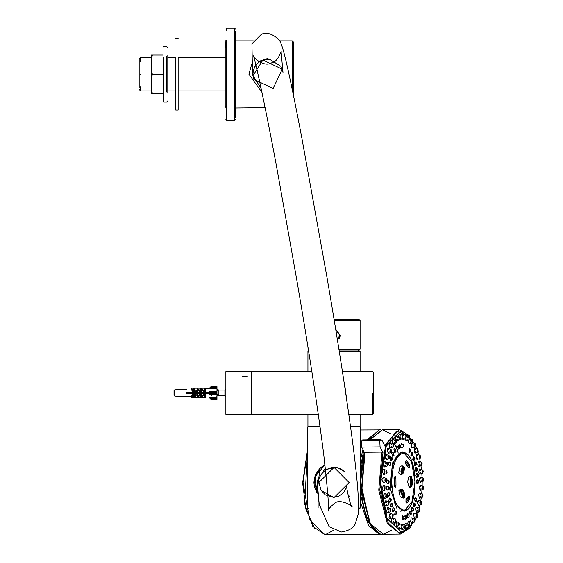 <?xml version="1.0" encoding="UTF-8"?>
<svg xmlns="http://www.w3.org/2000/svg" width="563" height="563" viewBox="0 0 563 563"><rect width="100%" height="100%" fill="white"/><g stroke="black" fill="none" stroke-linecap="round" stroke-linejoin="round"><path stroke-width="0.84" d="M373.776 413.136L372.579 414.326M251.316 392.974C251.316 365.647 251.316 365.647 251.316 392.974L251.471 414.326L251.471 392.974C251.471 365.443 251.471 365.443 251.471 392.974M346.78 400.286L344.422 382.58M373.776 392.974L373.776 413.052L373.776 372.896L373.776 392.974L373.776 372.896L372.502 371.629L342.445 371.629M348.814 414.326L372.502 414.326L372.502 392.974C372.502 365.443 372.502 365.443 372.502 392.974C372.502 365.443 372.502 365.443 372.502 392.974L372.502 414.326L373.776 413.052M320.424 467.733L314.126 479.746L317.103 493.336L314.344 486.545L313.936 482.512L314.344 478.487L315.533 474.672L319.819 468.317L324.95 464.602M318.109 507.96L318.109 499.367L318.109 507.96C304.477 507.96 304.477 507.96 318.109 507.96C304.477 507.96 304.477 507.96 318.109 507.96M350.594 427.007L360.257 427.007L350.552 426.691L360.095 426.691L360.095 414.326M307.933 414.326L307.933 426.691L320.044 426.691L308.088 426.853L320.065 426.853L307.771 427.007L320.094 427.007M318.109 508.755C305.519 508.755 305.519 508.755 318.109 508.755C305.519 508.755 305.519 508.755 318.109 508.755M358.504 508.755L359.461 508.755L358.504 508.755M337.497 340.376L340.214 335.245L335.696 329.278M340.031 336.737L339.003 338.926M358.504 349.243L358.504 350.988L360.095 351.15L339.222 351.15L360.095 351.15L360.095 371.629M308.088 350.988L308.623 351.15L307.933 351.15L307.933 371.629M359.94 350.988L339.2 350.988M338.919 349.243L360.095 349.081L338.891 349.081L360.095 349.081L360.095 320.537L334.26 320.537M334.063 319.341L358.905 319.341L334.063 319.341M247.284 376.577L242.625 376.577M251.316 377.309L251.316 414.326L225.869 414.326L225.869 397.112M251.471 381.052L251.471 371.629L225.869 371.629L225.869 414.326M225.869 388.843L225.869 377.309M225.869 40.557L225.869 107.983M235.411 117.498L235.411 31.049L235.411 40.874L253.336 40.874M265.124 107.667L235.411 107.983L235.411 42.119M293.457 42.063L293.457 95.379L293.457 42.063L292.267 40.874L292.267 74.274L292.267 40.874L279.508 40.874M261.197 88.637L252.111 74.232L255.686 64.224M258.508 61.522L268.051 58.369M261.985 92.381L248.93 74.225L251.668 64.414M321.1 490.359L318.904 482.477L334.049 467.403L349.123 482.547L333.979 497.622L321.1 490.359L325.33 494.863L333.169 497.263L338.856 496.094L343.55 492.808L346.822 486.319C345.893 486.319 350.179 505.102 351.945 506.996C354.078 506.637 339.475 497.896 334.598 503.456C330.291 506.7 328.116 509.283 328.074 511.197C329.334 510.458 327.898 491.668 323.774 454.834C318.046 409.695 309.122 351.826 297.011 281.226L278.502 177.268C268.903 123.853 254.933 57.342 253.308 55.779C250.929 54.977 263.153 68.306 271.767 62.767C276.827 63.077 282.302 50.142 281.028 51.064L282.999 72.346L280.838 66.286L269.564 59.242L262.921 60.044L252.97 75.674L253.793 79.362L273.111 88.497L282.239 69.179L262.921 60.044C256.052 62.993 252.738 68.2 252.97 75.681M409.991 436.198L396.458 431.216L385.036 446.304L382.129 440.625L381.06 439.71L379.786 441.202L380.074 446.909L382.981 452.589L382.003 452.089L365.042 452.258L364.571 452.772L361.397 490.26L369.842 523.161L373.424 528.397M391.89 529.938L383.452 534.266L370.363 523.773L361.798 490.338L365.042 452.258L364.571 452.772L361.664 447.092L361.376 441.385L362.649 439.893L381.06 439.71M380.011 440.646L363.719 440.808L362.649 439.893M380.94 429.914L360.257 430.005M364.423 452.476L360.594 482.252L369.729 522.584M398.259 453.102L396.781 448.831M396.338 447.712L394.431 443.609M400.476 431.202L385.542 446.185L379.8 482.062L386.253 517.812L401.489 532.492M405.881 500.943L407.133 498.86M402.348 497.41L401.679 497.713L400.152 496.665L398.85 490.795L400.04 489.402L400.821 489.683M400.666 474.018L399.892 474.313L398.674 472.948L399.857 467.051L401.363 465.974L402.031 466.255M409.85 486.608L409.132 487.333L407.605 481.78L409.02 476.199L409.751 476.917M409.02 476.199L411.363 476.615L412.348 479.817L412.32 484.25L411.609 486.678L410.582 487.319L410.469 476.185L410.582 487.319L409.132 487.333M411.659 481.745L410.849 481.752L410.385 483.666C411.715 486.488 412.137 485.848 411.659 481.745C412.06 477.621 411.623 476.995 410.35 479.845L410.849 481.752M410.455 485.017L409.991 483.666L410.533 482.308L411.103 483.659L410.561 485.01L410.533 482.308M402.587 469.275L403.009 470.971L404.086 470.724L404.234 468.127L403.228 467.086L402.587 469.275L401.686 469.204L401.25 471.09C401.891 473.884 402.482 473.842 403.009 470.971M403.228 492.681L402.841 494.49L403.523 496.566L404.508 495.503L404.304 492.906L403.228 492.681C402.636 489.824 402.052 489.796 401.461 492.597L401.94 494.476L402.841 494.391M402.608 452.42L403.411 452.476L411.532 461.646L414.987 481.703L411.933 501.837L403.974 511.169L394.846 503.371L390.813 481.949C391.362 464.053 395.296 454.207 402.608 452.42M414.579 443.391L400.842 431.195L386.267 446.178L380.525 482.055L386.978 517.805L401.848 532.492L414.291 522.147M415.22 520.289L416.395 517.58M417.584 514.35L418.379 511.816M419.358 508.143L420.04 505.095M420.744 501.232L421.258 497.657M421.687 493.681L421.983 489.747M422.137 485.714L422.166 481.625M422.06 477.586L421.821 473.546M421.441 469.542L420.962 465.77M420.315 461.857L419.639 458.542M418.724 454.777L417.711 451.315M416.761 448.542L415.783 446.044M388.076 482.772L387.464 483.948L386.345 481.499M386.795 480.197L387.421 480.021L388.146 481.977M400.87 445.298L401.595 443.75L403.263 444.552L403.171 447.071L403.15 444.524M403.171 447.071L401.799 447.789L401.074 446.916M416.88 482.484L417.584 482.477L417.049 483.673L416.134 481.696L417.007 479.704L417.563 480.886L416.866 480.893M415.726 500.746L415.205 501.724L414.431 498.741L415.241 497.762L415.783 498.924L415.072 498.931M414.213 506.2L413.77 506.89L413.08 503.618L413.826 502.921L414.361 504.082L413.643 504.089M412.327 510.915L411.975 511.352L411.398 507.826L412.06 507.39L412.588 508.537M410.131 514.744L409.435 511.253L409.991 511.014L410.131 514.744M406.669 516.144L407.246 513.78L407.682 513.695L407.689 517.58L406.965 517.355M404.206 516.876L405.212 515.349L405.1 519.304L404.311 518.593M399.85 527.017L398.456 528.995L397.626 526.088M399.216 523.653L399.899 525.427M396.648 524.899L395.634 526.877L395.029 526.75L394.635 522.591M396.078 521.605L396.697 523.308M393.643 521.422L392.622 523.393L391.813 523.055C391.004 519.67 391.468 518.094 393.206 518.319L393.685 519.832M395.648 519.037L396.127 521.422L395.676 522.175L395.24 521.978L394.987 519.797L395.648 519.037L393.206 518.319M390.926 516.7L389.906 518.664L388.906 518.037L390.053 513.245L390.961 515.11M388.59 510.88L387.569 512.837L386.408 511.851L387.682 507.418L388.611 509.29M386.704 504.152L385.697 506.102L384.388 504.708L385.768 500.683L386.725 502.562M385.338 496.735L384.339 498.67L382.924 496.826L384.367 493.258L385.345 495.144M384.529 488.86L383.544 490.788L382.059 488.466L383.53 485.376L384.522 487.269M384.311 480.788L383.34 482.702L381.813 479.887L383.276 477.29L384.29 479.197M384.677 472.772L383.727 474.679L382.2 471.379L383.614 469.268L384.649 471.182M385.627 465.073L384.698 466.973L383.213 463.201L384.543 461.561L385.585 463.483M387.126 457.944L386.225 459.837L384.81 455.622L386.021 454.418L387.077 456.354M389.132 451.603L388.245 453.489L386.943 448.894L388.006 448.071L389.068 450.013M391.566 446.262L391.201 447.648C389.483 448.268 388.934 446.79 389.54 443.215L390.44 442.722L391.496 444.671M391.201 447.648L393.544 447.015L392.904 446.389L393.023 444.165L393.509 443.876L393.945 444.503L393.544 447.015M392.657 443.553L392.531 438.781L393.234 438.542L394.29 440.498M394.367 442.089L393.607 443.925M395.219 439.288L395.803 435.734L396.303 435.663L397.351 437.627M397.429 439.217L396.866 440.913M398.372 436.445L399.258 434.164L400.582 436.149M400.666 437.74L399.73 439.647M401.905 435.072L402.869 434.15L403.889 436.114M403.974 437.704L403.192 439.583L402.137 438.718M406.282 435.635L407.155 437.528M407.232 439.119L406.465 440.998L406.007 440.935L405.1 438.823M409.794 438.873L410.272 440.336M410.35 441.927L409.597 443.813L408.963 443.574L408.217 440.301M412.454 442.673L413.151 444.453M413.221 446.044L412.475 447.937L411.68 447.444L411.412 443.088M415.761 451.336L415.008 453.236L414.087 452.42L414.769 447.796L415.698 449.746M417.873 457.635L417.12 459.542L416.092 458.345L416.923 454.102L417.823 456.044M419.505 464.735L418.745 466.65L417.64 465.024L418.583 461.21L419.463 463.145M420.596 472.413L419.822 474.342L418.675 472.237L419.709 468.895L420.568 470.823M421.117 480.422L420.329 482.35L419.168 479.767L420.258 476.91L421.096 478.831M421.04 488.494L420.23 490.436L419.104 487.361L420.216 484.989L421.033 486.904M420.378 496.383L419.548 498.339L418.485 494.771L419.576 492.892L420.385 494.793M419.146 503.829L418.295 505.792L417.324 501.774L418.372 500.345L419.168 502.238M417.394 510.592L416.514 512.562L415.663 508.136L416.627 507.115L417.415 509.001M415.163 516.461L414.262 518.432L413.566 513.646L414.41 512.992L415.198 514.864M410.596 521.971L411.081 518.136L411.785 517.77L412.58 519.642M412.538 521.232L412.046 522.788M407.492 524.181L408.295 521.465L408.844 521.317L409.639 523.182M409.59 524.772L409.083 526.342M406.43 526.954L405.487 528.924L404.776 528.65M404.445 525.04L405.67 523.499L406.479 525.363M403.15 527.714L401.975 529.734L401.018 528.136M401.665 524.547L402.376 524.259L403.199 526.124M403.164 518.65L402.355 519.923L402.482 515.884L403.199 517.059M417.331 475.073L416.775 477.41L415.867 475.784L416.704 473.448L417.274 474.637L416.571 474.644M416.557 468.662L416.057 471.344L415.177 470.063L415.966 467.381L416.543 468.578L415.839 468.585M415.346 462.659L414.924 465.657L414.094 464.693L414.804 461.695L415.346 462.659M413.728 457.233L413.404 460.52L412.644 459.844L413.263 456.558L413.728 457.233M411.75 452.561L411.546 456.093L410.877 455.664L411.391 452.131L411.75 452.561M409.477 448.774L409.407 452.504L408.844 452.279L409.477 448.774M398.344 446.881L399.216 444.369L399.406 448.317L398.632 447.838M397.035 449.893L396.268 446.1L396.746 446.023L397.408 447.233M395.163 451.498L394.614 452.645L393.819 448.929L394.438 448.704L395.106 449.907M392.883 455.847L392.531 456.269L391.623 452.758L392.369 452.335L393.037 453.532M389.737 457.473L390.602 456.797L391.201 460.055L390.743 460.731L389.737 457.473M389.849 464.932L389.3 465.897L388.224 462.927L389.188 461.963L389.849 463.152M386.83 486.925L387.724 486.277L388.414 487.889M388.357 489.029L387.738 490.211L386.76 489.353M387.344 494.377L388.463 492.344L389.082 493.498M389.082 495.081L388.449 496.277L387.844 496.13M390.222 500.767L389.582 501.964L388.604 501.021L389.624 498.03L390.229 499.177M391.742 505.898L391.102 507.101L390.222 506.44L391.165 503.16L391.764 504.307M393.607 510.317L392.96 511.528L392.2 511.113L393.037 507.587L393.403 508.009M395.747 513.899L395.099 515.117L394.473 514.899L395.437 511.394M406.789 464.714L405.501 462.659M396.268 513.787L396.584 512.407L396.436 513.892M396.676 511.992L396.176 514.202L396.676 511.992L395.198 511.169M395.099 515.117L396.176 514.202M394.072 510.127L394.48 508.903L394.283 510.31M394.6 508.537L393.952 510.493L394.6 508.537L393.037 507.587M392.96 511.528L394.396 510.761L393.952 510.493M392.158 505.609L392.65 504.582L392.411 505.891M392.798 504.272L392.531 506.334L392.017 505.912L392.059 504.124L392.502 503.85L392.798 504.272M390.595 500.366L391.151 499.564L390.595 500.366L390.884 500.76M390.863 499.17L391.151 499.564M391.32 499.325L390.996 501.204L390.426 500.606L390.602 498.867L391.32 499.325M389.42 494.56L390.032 494.011L389.42 494.56L389.737 495.081M389.716 493.491L390.032 494.011M390.215 493.842L389.849 495.524L389.237 494.722L389.533 493.089L390.215 493.842M388.674 488.367L388.991 487.431L389.061 489.008L388.674 488.367M389.512 487.994L389.103 489.479L388.484 488.452L388.892 486.974L389.512 487.994M390.229 463.546L390.799 464.334L390.229 463.546L390.511 463.145M390.799 464.334L390.525 464.735M390.975 464.566L390.265 465.045L390.053 463.307L390.616 462.695L390.975 464.566M391.686 458.268L392.2 459.288L391.939 457.986M392.355 459.591L392.066 460.02L391.616 459.76L391.538 457.965L392.045 457.536L392.355 459.591M393.509 453.715L393.945 454.925L393.72 453.525M394.072 455.291L393.382 453.349L394.072 455.291L392.531 456.269M393.382 453.349L393.826 453.074L392.369 452.335M395.634 450.013L395.972 451.385L395.796 449.9M396.078 451.793L395.536 449.598L396.078 451.793L394.614 452.645M395.536 449.598L394.438 448.704M397.999 447.275L398.238 448.767L398.111 447.226M398.308 449.211L397.928 446.825L398.308 449.211L396.929 449.964M397.928 446.825L396.746 446.023M400.532 445.586L400.659 447.156L400.589 445.572M400.49 445.115L400.701 447.62L400.694 445.122L399.216 444.369M400.715 447.613L399.406 448.317M410.772 449.858L410.455 451.237L410.772 449.858L410.195 449.76M410.364 451.653L410.863 449.443L410.364 451.653L410.737 451.793L409.407 452.504M409.231 448.549L410.863 449.443M412.968 453.518L412.559 454.742L412.968 453.518L412.348 453.342M412.44 455.108L413.094 453.152L412.44 455.108L412.89 455.376L411.546 456.093M411.391 452.131L413.094 453.152M414.882 458.043L414.389 459.07L414.882 458.043L414.22 457.761M414.234 459.352L414.642 459.352L414.389 459.07M414.241 459.373L414.291 457.585L414.734 457.311L414.98 459.528L414.241 459.373M416.444 463.279L415.888 464.081L416.444 463.279L415.747 462.892M415.768 464.482L416.177 464.475L415.888 464.081M415.719 464.32L416.261 462.441L416.437 464.785L415.719 464.32M417.619 469.085L417.007 469.641L417.619 469.085L416.894 468.571M416.916 470.161L417.324 470.161L417.007 469.641M416.824 469.802L417.408 468.12L417.802 468.923L417.507 470.555L416.824 469.802M418.365 475.278L418.049 476.221L417.978 474.637L418.365 475.278M417.528 475.651L418.14 474.18L418.555 475.193L418.161 476.664L417.528 475.651M388.386 481.97L388.702 481.175L389.04 481.97L388.716 482.765L388.386 481.97M389.237 481.963L388.723 483.244L388.189 481.977L388.695 480.696L389.237 481.963M403.157 445.002L403.171 446.593L403.157 445.002M418.654 481.675L418.337 482.47L417.999 481.682L418.323 480.879L418.654 481.675M417.809 481.682L418.429 480.429L418.851 481.668L418.45 482.92L417.809 481.682M416.81 500.106L416.24 499.311L416.81 500.106L416.127 500.507M416.24 499.311L416.514 498.917L416.106 498.917M416.064 499.078L416.775 498.607L416.648 500.95L416.064 499.078M415.353 505.377L414.84 504.357L415.353 505.377L414.692 505.665M414.84 504.357L415.191 503.625L415.424 503.892L415.501 505.68L415.22 506.109L414.769 505.848L414.685 504.054M413.531 509.93L413.101 508.72L413.531 509.93L412.911 510.127M412.968 508.354L413.657 510.296L412.968 508.354L413.411 508.079L412.06 507.39M413.657 510.296L411.975 511.352M411.405 513.639L411.067 512.26L411.405 513.639L410.835 513.745M410.962 511.851L411.511 514.047L410.962 511.851L411.335 511.704L409.991 511.014M411.511 514.047L409.892 514.976M409.041 516.37L408.801 514.878L408.928 516.419M408.731 514.434L409.111 516.82L409.02 514.378L407.682 513.695M409.111 516.82L407.577 517.657M406.507 518.059L406.38 516.496L406.451 518.073M406.338 516.025L406.549 518.53L406.542 516.032L405.212 515.349M406.57 518.516L405.1 519.304M401.764 526.989L401.862 525.42L401.82 526.996L401.257 527.003M401.236 525.413L401.862 525.42M401.912 524.639L401.708 527.77L401.912 524.639L399.061 523.569M398.85 529.002L401.708 527.77M398.477 524.829L398.695 523.344L398.597 524.878L398.027 524.885M398.013 523.294L398.695 523.344M398.801 522.598L398.372 525.575L398.801 522.598L395.831 521.451M395.634 526.877L398.372 525.575M395.395 521.296L395.719 519.923L395.564 521.401L395.001 521.408M394.987 519.818L395.719 519.923M392.615 516.489L393.03 515.286L392.833 516.679L392.263 516.686M392.249 515.096L393.03 515.286M393.241 514.681L392.939 517.453L392.404 517.087L392.32 514.842L392.911 514.315L393.241 514.681M390.222 510.564L390.722 509.564L390.476 510.859L389.913 510.866M389.899 509.276L390.722 509.564M390.968 509.072L390.588 511.633L389.969 511.063L390.046 508.825L390.553 508.495L390.968 509.072M388.287 503.716L388.857 502.956L388.287 503.716L388.583 504.131L388.013 504.138M387.998 502.548L388.857 502.956M389.139 502.576L388.688 504.905L388.006 504.096L388.252 501.943L388.66 501.767L389.139 502.576M386.887 496.165L387.499 495.672L386.887 496.165L387.203 496.714L386.633 496.721M386.619 495.13L387.499 495.672M387.808 495.419L387.309 497.488L386.577 496.418L386.978 494.405L387.808 495.419M386.049 488.156L386.366 487.248L386.429 488.832L386.049 488.156M387.02 487.825L386.478 489.62L385.725 488.269L386.274 486.474L387.02 487.825M385.817 479.943L386.155 479.176L386.155 480.767L385.817 479.943M386.802 480.035L386.134 481.562L385.493 479.908L386.162 478.381L386.802 480.035M386.19 471.787L386.577 471.182L386.521 472.751L386.19 471.787M387.154 472.308L386.38 473.511L385.873 471.611L386.598 470.386L387.154 472.308M387.161 463.954L387.766 464.574L387.161 463.954L387.457 463.469L386.887 463.469M387.766 464.574L386.901 465.059M388.069 464.883L387.217 465.728L386.851 463.645L387.548 462.687L388.069 464.883M388.688 456.692L389.244 457.564L388.956 456.333L388.393 456.34M389.244 457.564L388.407 457.93M389.519 458L389.082 458.697L388.618 458.458L388.414 456.255L389.054 455.558L389.519 458M390.729 450.238L391.215 451.336L390.968 449.992L390.398 449.999M391.215 451.336L390.419 451.589M391.461 451.885L391.095 452.356L390.532 451.941L390.49 449.696L391.06 449.218L391.461 451.885M393.227 444.805L393.621 446.086L393.417 444.65L392.847 444.657M393.621 446.086L392.868 446.248M396.085 440.555L396.38 441.983L396.225 440.477L395.662 440.484M396.38 441.983L395.676 442.075M396.535 442.701L395.655 441.969L396.324 439.703L396.816 440.576L396.535 442.701M399.223 437.634L399.413 439.168L399.308 437.606L398.745 437.613M399.413 439.168L398.759 439.203M399.505 439.935L399.125 436.867L399.505 439.935L396.619 441.089M399.125 436.867L396.303 435.663M402.538 436.135L402.608 437.718L402.566 436.128L401.996 436.135M402.608 437.718L402.01 437.725M402.496 435.34L402.644 438.507L402.658 435.354L399.547 434.186M399.871 439.619L402.644 438.507M405.916 436.1L405.874 437.683L405.916 436.1L405.318 436.1M405.937 435.305L405.853 438.478L405.979 435.319L402.869 434.15M403.192 439.583L405.853 438.478M409.259 437.535L409.097 439.07L409.259 437.535L408.604 437.514M408.618 439.105L409.097 439.07M409.02 439.837L409.336 436.768L409.294 439.872L406.465 440.998M406.155 435.565L409.336 436.768M412.454 440.393L412.179 441.828L412.454 440.393L411.743 440.322M411.757 441.913L412.179 441.828M412.046 442.546L411.722 440.428L412.405 439.541L412.911 441.793L412.433 442.68L412.046 442.546M415.395 444.587L415.022 445.875L415.395 444.587L414.635 444.439M414.65 446.03L415.022 445.875M414.84 446.522L414.671 444.298L415.297 443.658L415.747 446.156L415.332 446.797L414.84 446.522M417.999 449.971L417.535 451.076L417.999 449.971L417.19 449.731M417.303 451.625L417.303 449.38L417.852 448.95L418.232 451.667L417.887 452.089L417.303 451.625M420.167 456.382L419.632 457.262L420.167 456.382L419.329 456.03M419.344 457.62L419.907 457.613L419.632 457.262M419.365 457.705L419.526 455.495L419.984 455.249L420.434 455.939L420.272 458.141L419.365 457.705M421.842 463.609L421.251 464.236L421.842 463.609L420.969 463.131M420.99 464.721L421.553 464.714L421.251 464.236M420.948 464.552L421.631 462.35L422.137 463.293L421.814 465.383L420.948 464.552M422.968 471.421L422.658 472.392L422.567 470.823L422.968 471.421M422.018 471.963L422.736 470.028L423.285 471.238L422.813 473.145L422.018 471.963M423.503 479.563L423.179 480.401L423.151 478.81L423.503 479.563M422.524 479.683L423.263 478.036L423.826 479.528L423.292 481.175L422.524 479.683M423.432 487.783L423.066 488.466L423.095 486.882L423.432 487.783M422.454 487.474L423.193 486.108L423.756 487.889L423.221 489.247L422.454 487.474M422.757 495.813L422.13 495.327L422.757 495.813L421.884 496.369M422.13 495.327L422.44 494.771L421.87 494.778M421.821 495.081L422.63 494.054L423.073 496.052L422.56 497.136L421.821 495.081M421.504 503.385L420.92 502.639L421.504 503.385L420.652 503.815M420.92 502.639L421.201 502.217L420.638 502.224M420.631 502.266L421.511 501.612L421.793 503.758L421.328 504.582L420.631 502.266M419.709 510.268L419.189 509.283L419.709 510.268L418.893 510.578M419.189 509.283L419.442 508.98L418.872 508.987M418.928 508.79L419.534 508.206L419.843 508.53L419.569 511.345L419.055 511.021L418.928 508.79M417.429 516.236L416.993 515.046L417.429 516.236L416.655 516.44M416.993 515.046L416.634 514.849M416.768 514.448L417.296 514.068L417.697 514.589L417.331 517.214L416.733 516.693L416.768 514.448M414.748 521.099L414.396 519.74L414.748 521.099L414.009 521.218M414.396 519.74L413.995 519.628M414.22 519.058L414.657 518.847L415.121 519.6L414.692 521.992L414.016 521.239L414.22 519.058M411.736 524.702L411.49 523.21L411.736 524.702L411.053 524.758M411.49 523.21L411.039 523.168M411.37 522.471L411.856 525.441L411.701 522.387L408.844 521.317M411.856 525.441L408.647 526.757M408.499 526.919L408.365 525.356L408.499 526.919L407.872 526.94M408.365 525.356L407.858 525.349M408.302 524.575L408.562 527.7L408.52 524.568L405.67 523.499M408.562 527.7L405.459 528.938M403.889 518.643L403.868 517.052L403.889 518.643M403.868 516.574L403.889 519.121L403.974 516.602L402.651 515.926M402.538 519.881L403.889 519.121M405.135 527.693L405.121 526.102L405.135 527.693L404.572 527.7M405.121 526.102L404.558 526.109M405.114 525.307L405.142 528.488L405.212 525.321L402.376 524.259M402.158 529.692L405.142 528.488M400.842 431.195L400.117 431.202M140.602 61.67L140.602 57.609L139.174 59.038L139.174 87.701M140.602 74.274C140.602 52.781 140.602 52.781 140.602 74.274C140.602 95.759 140.602 95.759 140.602 74.274M140.602 86.871L140.602 90.932L151.721 90.932M151.257 57.609L151.257 74.274C151.257 51.507 151.257 51.507 151.257 74.274C151.257 97.033 151.257 97.033 151.257 74.274L151.257 92.48L151.32 93.486L152.327 93.486L151.32 93.486M151.799 91.389L151.257 91.924L151.257 90.932M163.826 90.932L163.826 102.1L163.031 101.305L163.031 93.486L152.327 93.486L151.531 89.447L151.531 78.313L152.327 74.274L163.031 74.274L163.031 101.305M152.327 74.274L151.531 70.234L151.32 64.661L151.531 59.094L152.327 55.054L151.32 55.054L163.031 55.054L163.031 47.236L163.031 74.274M166.606 56.574L166.606 91.966M167.802 93.155L167.802 55.385M167.802 57.609L175.755 57.609L175.755 110.052L175.755 90.932L167.802 90.932M225.073 57.609L178.14 57.609L178.14 110.052L178.14 90.932L225.073 90.932M225.073 42.464L225.073 48.031M174.023 395.325L174.79 396.113L174.79 389.835L186.747 389.42M174.023 395.184L174.03 392.179L174.03 395.282L174.79 395.282M174.03 392.179L174.79 392.179L174.023 392.179L174.023 393.403L174.023 390.673L174.79 390.673M210.245 387.407L216.966 387.407L216.966 386.612L211.041 386.612L209.014 388.639L216.966 388.709L216.966 387.886L216.966 391.229L210.245 391.229L211.041 392.024L211.041 393.931L210.245 394.726L216.966 394.726L216.966 393.931L211.041 393.931M202.3 389.005L205.298 392.502L209.056 392.502L209.014 391.229L210.245 391.229M210.245 394.726L209.014 394.726L209.056 393.453L209.767 393.453L209.767 392.502L209.056 392.502L209.767 392.502L209.767 393.453L205.298 393.453L202.3 396.943M211.041 392.024L216.966 392.024L216.966 393.931M210.245 398.541L211.041 399.336L216.966 399.336L216.966 398.541L210.245 398.541L209.014 397.309L216.966 397.246L216.966 394.726L217.621 395.655L218.275 394.297L217.381 394.191L216.966 395.064M216.966 392.024L216.966 391.229M174.79 393.769L174.03 393.769L174.79 393.769L174.79 396.113L186.747 396.535M174.023 392.552L174.023 393.403L174.023 392.552M201.294 388.942L201.66 388.927L201.294 388.942M205.298 388.801L210.984 388.597L205.298 388.801M210.984 397.351L209.056 397.351M201.66 397.028L201.294 397.014L201.66 397.028M191.476 396.669L186.747 396.5L191.476 396.669M209.056 393.453L204.65 393.453L204.65 397.745L201.66 397.745L201.66 396.711L204.031 393.453L201.294 393.453L198.57 396.767M200.632 397.745L201.294 397.745L201.294 393.453L200.632 393.453L200.632 397.745L197.909 397.745L197.909 396.486L199.992 393.453L197.74 393.453L195.199 396.626M197.071 397.745L197.74 397.745L197.74 393.453L197.071 393.453L197.071 397.745L194.531 397.745L194.531 396.317L196.431 393.453L194.376 393.453L192.039 396.472M193.813 397.745L194.376 397.745L194.376 393.453L193.813 393.453L193.813 397.745L191.476 397.745L191.476 396.19L193.264 393.453L186.747 393.453L186.747 392.502L193.264 392.502L191.476 389.758L191.476 388.203L193.813 388.203L193.813 392.502L196.431 392.502L194.531 389.638L194.531 388.203L197.071 388.203L197.071 392.502L199.992 392.502L197.909 389.462L197.909 388.203L200.632 388.203L200.632 392.502L204.031 392.502L201.66 389.244L201.66 388.203L204.65 388.203L204.65 392.502L205.298 392.502L205.298 388.203L204.65 388.203M192.039 389.483L194.376 392.502L194.376 388.203L193.813 388.203M198.57 389.181L201.294 392.502L201.294 388.203L200.632 388.203M210.984 392.502L210.984 391.229M216.966 393.453L209.767 393.453M204.65 397.745L202.3 397.745M205.298 393.453L205.298 397.745M200.597 392.502L199.992 392.502L200.632 392.502L201.216 393.917M202.3 388.203L205.298 388.203M201.294 397.745L198.57 397.745M198.57 388.203L201.294 388.203M197.74 397.745L195.199 397.745M195.199 388.203L197.74 388.203L197.74 392.502M197.74 388.203L197.071 388.203M194.376 397.745L192.039 397.745M192.039 388.203L194.376 388.203M209.056 392.502L205.298 392.502M216.966 392.502L209.767 392.502M216.966 398.069L216.966 397.246L216.966 398.069L209.767 398.069L216.966 398.069M216.966 387.886L209.767 387.886L216.966 387.886M210.984 388.597L209.056 388.597M209.014 392.2L209.014 391.229M216.966 397.246L216.966 398.541M209.014 394.726L209.014 393.755M216.966 387.407L216.966 388.709M187.725 392.502L188.091 393.453M190.104 393.453L190.477 392.502M192.497 392.502L193.13 394.086M194.882 393.453L195.248 392.502M197.268 392.502L197.712 393.65M199.647 393.453L200.02 392.502M202.033 392.502L202.406 393.453M204.418 393.453L204.791 392.502M206.804 392.502L207.177 393.453M209.19 393.453L209.563 392.502M217.832 395.55L216.727 396.197M209.105 392.502L208.88 393.453M206.72 393.453L206.494 392.502M204.334 392.502L204.109 393.453M201.948 393.453L201.723 392.502M199.562 392.502L199.337 393.453M197.451 394.543L196.36 390.412M194.791 392.502L194.566 393.453M192.778 394.895L192.18 392.502M190.02 392.502L189.794 393.453M187.634 393.453L187.409 392.502M217.269 395.423L216.966 396.049M211.47 395.557L211.202 394.726M208.493 392.502L208.268 393.453M206.107 393.453L205.882 392.502M203.722 392.502L203.496 393.453M201.336 393.453L200.632 390.715M198.95 392.502L198.725 393.453M196.564 393.453L195.98 391.102M194.179 392.502L193.954 393.453M191.793 393.453L191.568 392.502M189.407 392.502L189.182 393.453M187.022 393.453L186.796 392.502M208.176 392.502L207.81 393.453M205.791 393.453L205.298 392.179M203.405 392.502L203.039 393.453M198.633 392.502L198.267 393.453M196.374 393.769L195.882 392.502M193.862 392.502L193.496 393.453M191.483 393.453L191.11 392.502M189.098 392.502L188.725 393.453M224.911 394.297L224.911 391.651L224.911 395.852L218.219 395.852L218.219 391.651L218.219 394.297M225.869 389.146L224.911 390.096L224.911 391.651M224.911 390.096L218.219 390.096L218.219 391.651M188.549 393.453L188.922 392.502M190.934 392.502L191.307 393.453M193.327 393.453L193.693 392.502M195.713 392.502L196.079 393.453M198.092 393.453L198.465 392.502M200.477 392.502L200.85 393.453M202.863 393.453L203.236 392.502M205.249 392.502L205.622 393.453M207.634 393.453L208.007 392.502M217.381 390.335L217.557 389.758L218.17 389.758L217.754 390.229M207.55 392.502L207.325 393.453M205.164 393.453L204.939 392.502M202.779 392.502L202.553 393.453M200.393 393.453L200.168 392.502M198.007 392.502L197.782 393.453M195.621 393.453L195.396 392.502M193.236 392.502L193.01 393.453M190.85 393.453L190.625 392.502M188.464 392.502L188.239 393.453M217.557 389.758L217.065 390.426M209.007 393.453L208.641 392.502M206.544 392.707L206.255 393.453M204.158 393.241L203.869 392.502M201.772 392.714L201.484 393.453M199.386 393.241L199.098 392.502M197.001 392.707L196.712 393.453M194.615 393.248L194.326 392.502M192.229 392.707L191.941 393.453M189.844 393.241L189.555 392.502M187.458 392.707L187.169 393.453M349.919 495.7L348.588 497.157M324.978 464.813L314.956 476.868L317.039 492.864L319.946 468.472M324.978 464.806L319.967 468.444M372.579 371.629L373.776 372.819M251.471 404.903L251.471 414.326L318.292 414.326M309.917 427.007L307.771 427.007L307.771 507.96L308.566 508.755M359.461 508.755L360.257 507.96L358.525 507.96L360.257 507.96L360.257 427.007L358.11 427.007M335.78 329.798L339.742 335.245L337.413 339.855M307.933 346.836L308.088 349.243M334.014 320.537L360.095 320.537L358.905 319.341M225.869 119.595L226.664 120.391L226.664 40.557M235.411 40.557L234.616 40.557L234.616 28.15L226.664 28.15L226.664 30.289M234.616 30.289L234.616 120.391L234.616 107.983L235.411 107.983M292.267 74.274L292.267 89.587L292.267 74.274M380.074 446.909L361.664 447.092M360.257 501.464L368.716 525.891L380.553 534.301L381.974 534.167M380.968 429.914L379.518 429.815L367.027 439.851M362.938 449.591L360.257 460.717M333.775 530.191L325.034 534.85L309.692 519.698L303.035 482.822L307.771 449.056M307.771 448.225L302.641 482.829L305.913 509.262L314.999 528.974M379.152 533.26L367.252 520.972L360.257 493.695M360.257 468.395L363.649 450.97M368.322 439.837L377.808 430.969M394.487 443.581L395.092 444.911M394.367 524.73L395.817 522.084M372.502 435.861L369.771 439.823M369.926 439.823L382.418 429.787L390.94 433.946M400.258 451.976L400.518 452.884M401.342 509.846L400.849 511.732M382.003 452.089L378.758 490.169L387.33 523.604L400.413 534.097L410.617 527.651M409.702 435.868L399.378 429.618L384.057 445.805M410.899 527.313L399.026 533.062L388.252 522.978L379.814 490.077L382.981 452.589M409.681 499.121L408.738 498.522L406.071 502.351L406.915 503.083L409.681 499.121L409.751 496.32L408.597 496.087L406.324 499.353L405.86 501.907L406.915 503.083M405.719 500.106L408.597 496.087L408.091 496.7L408.738 498.522L407.288 498.536M405.958 502.351L406.134 499.951L408.4 496.418M403.235 453.201C418.393 451.477 418.992 511.873 403.805 510.451C396.69 508.699 392.671 499.198 391.749 481.942C392.327 464.672 396.155 455.087 403.235 453.201M405.972 464.236L408.316 467.459L409.463 467.206L409.336 464.405L406.493 460.499L405.459 461.695L405.972 464.236L405.353 463.497L405.972 464.236M395.986 485.144L395.923 478.656C395.543 475.904 395.001 475.679 394.304 477.98L394.389 485.848C395.127 488.135 395.662 487.903 395.986 485.144L394.945 485.292L394.473 486.699L394.628 477.044L394.945 485.292L394.417 485.299M408.112 467.128L405.768 463.645L405.747 461.097L408.407 465.024L407.795 466.854L408.316 467.459L405.353 463.497M405.55 461.252L406.493 460.499M406.958 465.038L408.407 465.024L409.336 464.405M395.923 478.656L394.346 478.529M393.98 485.714L394.389 485.848L393.98 485.714M393.903 478.121L394.304 477.98L393.903 478.121M411.3 486.516L411.208 476.974L411.3 486.516M409.948 479.852L410.497 478.494L411.06 479.838L410.518 481.196L409.948 479.852M402.186 469.176L402.587 467.867L403.221 468.486L402.988 470.591L402.728 467.818M400.849 471.097L401.391 469.739L401.841 471.956L401.229 472.364L400.849 471.097M404.473 467.719C404.171 472.603 403.059 474.208 401.123 472.526C401.426 467.642 402.545 466.037 404.473 467.719M403.009 495.841L403.207 493.061L403.537 494.835L403.009 495.841L402.439 494.497M401.13 491.921L401.82 491.344L402.158 492.942L401.56 493.934L401.06 492.604M401.313 491.168C403.207 489.444 404.354 491.027 404.755 495.904C402.855 497.622 401.708 496.045 401.313 491.168M400.3 490.781L403.129 497.699L401.489 489.388L400.3 490.781M404.03 467.325L402.812 465.953L401.342 474.299L404.03 467.325M407.295 454.489L401.982 451.667L392.418 463.046L390.243 488.536L397.105 508.987L407.851 509.065M167.802 100.911L166.606 102.1L163.826 102.1L163.826 57.609M174.023 390.631L174.79 389.835L174.79 392.179M311.867 371.629L251.316 371.784M226.664 28.15L225.869 28.945M226.664 120.391L234.616 120.391L235.411 119.595M234.616 28.15L235.411 28.945M318.911 482.709C316.427 477.727 328.201 461.477 341.952 469.655L344.253 471.407L336.906 467.48L324.415 469.69L317.124 480.929L319.228 504.307L329.031 526.567L341.291 532.035C348.976 530.726 353.627 528.003 355.246 523.85L358.131 514.399C359.447 505.785 357.85 483.568 353.339 447.761C347.568 402.981 338.884 346.731 327.286 279.009L301.592 136.591C290.825 80.502 283.956 49.516 280.972 43.64C281.219 40.487 269.67 29.769 261.274 34.427L251.935 43.766L252.449 71.445L253.273 77.588M382.003 534.174L325.034 534.85L312.789 526.356L304.618 503.885L307.771 447.881M364.535 452.525C354.852 484.63 365.922 536.053 383.452 534.266L400.413 534.097M369.574 439.823L382.418 429.787L399.378 429.618M410.518 481.196L410.392 478.494M401.419 472.441L401.299 469.739M401.539 493.948L401.609 491.246M403.122 497.699C405.536 500.739 404.867 488.311 401.489 489.388L400.04 489.402M403.129 497.699L401.679 497.713M401.363 465.974L402.812 465.96L404.523 467.536C403.931 472.484 402.869 474.736 401.342 474.299L399.892 474.313M403.411 452.476C418.612 453.349 419.182 509.979 403.995 511.169M391.165 503.16L392.502 503.85M391.102 507.101L392.531 506.334M389.624 498.03L390.968 498.719M389.582 501.964L390.996 501.204M388.463 492.344L389.821 493.04M388.449 496.277L389.849 495.524M387.724 486.277L389.096 486.981M387.738 490.211L389.117 489.465M389.188 461.963L390.616 462.695M389.3 465.897L390.638 465.179M390.602 456.797L392.045 457.536M390.743 460.731L392.066 460.02M409.125 449.767L409.857 449.76M411.279 453.349L412.003 453.342M413.151 457.775L413.868 457.768M413.2 459.366L413.918 459.359M413.404 460.52L414.755 459.795M413.263 456.558L414.734 457.311M414.692 462.899L415.395 462.892M414.727 464.489L415.438 464.482M414.924 465.657L416.289 464.925M414.804 461.695L416.261 462.441M415.874 470.175L416.578 470.168M416.057 471.344L417.436 470.605M415.966 467.381L417.408 468.12M417.626 474.63L418.035 474.63M416.599 476.235L417.296 476.228M417.64 476.221L418.049 476.221M416.775 477.41L418.161 476.664M416.704 473.448L418.14 474.18M387.421 480.014L388.808 480.725M387.464 483.948L388.836 483.216M417.915 480.886L418.323 480.879M417.929 482.477L418.337 482.47M417.049 483.673L418.45 482.92M417.007 479.704L418.429 480.429M415.065 500.521L415.768 500.514M415.205 501.724L416.648 500.95M415.241 497.762L416.62 498.466M413.629 505.68L414.347 505.673M413.77 506.89L415.22 506.109M413.826 502.921L415.191 503.625M411.849 510.134L412.566 510.127M409.765 513.759L410.497 513.752M392.622 523.393L395.676 522.175M390.053 513.238L392.911 514.315M389.906 518.664L392.939 517.453M387.682 507.418L390.553 508.495M387.569 512.837L390.588 511.633M385.768 500.683L388.66 501.767M385.697 506.102L388.688 504.905M384.367 493.258L387.281 494.349M384.339 498.67L387.309 497.488M386.366 487.248L385.803 487.255M386.38 488.839L385.817 488.846M383.53 485.376L386.464 486.474M383.544 490.788L386.492 489.613M386.141 479.176L385.571 479.183M386.155 480.767L385.585 480.774M383.276 477.29L386.232 478.402M383.34 482.702L386.26 481.541M386.507 471.161L385.936 471.168M386.521 472.751L385.951 472.758M383.614 469.268L386.598 470.386M383.727 474.679L386.626 473.525M384.543 461.561L387.548 462.687M384.698 466.973L387.583 465.833M386.021 454.418L389.054 455.558M386.225 459.837L389.082 458.697M388.006 448.071L391.06 449.218M388.245 453.489L391.095 452.356M390.44 442.722L393.509 443.876M393.234 438.542L396.324 439.703M393.53 443.961L396.352 442.842M405.902 437.69L405.339 437.69M409.597 443.813L412.433 442.68M409.294 438.373L412.405 439.541M412.475 447.937L415.332 446.797M412.2 442.497L415.297 443.658M415.008 453.236L417.887 452.089M414.769 447.796L417.852 448.95M417.12 459.542L420.019 458.388M416.923 454.102L419.984 455.249M418.745 466.65L421.666 465.495M418.583 461.21L421.631 462.35M422.658 472.392L422.088 472.399M422.644 470.802L422.074 470.809M419.822 474.342L422.764 473.166M419.709 468.895L422.736 470.028M423.179 480.401L422.616 480.408M423.165 478.81L422.602 478.817M420.329 482.357L423.292 481.175M420.258 476.91L423.263 478.036M423.116 488.473L422.546 488.48M423.095 486.882L422.531 486.889M420.23 490.436L423.221 489.247M420.216 484.989L423.193 486.108M419.548 498.339L422.56 497.136M419.576 492.892L422.531 493.997M418.295 505.792L421.328 504.582M418.372 500.345L421.3 501.443M416.514 512.562L419.569 511.345M416.627 507.115L419.534 508.206M414.262 518.432L417.331 517.214M414.41 512.992L417.296 514.068M411.609 523.217L414.692 521.992M411.785 517.77L414.657 518.847M401.848 532.492L401.123 532.499M139.174 89.503L140.602 90.932M140.602 57.609L151.721 57.609M151.257 56.617L151.799 57.152M167.802 47.63L166.606 46.44L163.826 46.44L163.031 47.236M151.32 55.054L151.257 56.061M175.755 110.052L178.14 110.052M175.755 38.488L178.14 38.488M225.869 106.076L225.073 106.076M216.966 390.455L218.219 390.096M216.966 395.493L218.219 395.852M225.869 396.809L224.911 395.852"/></g></svg>
